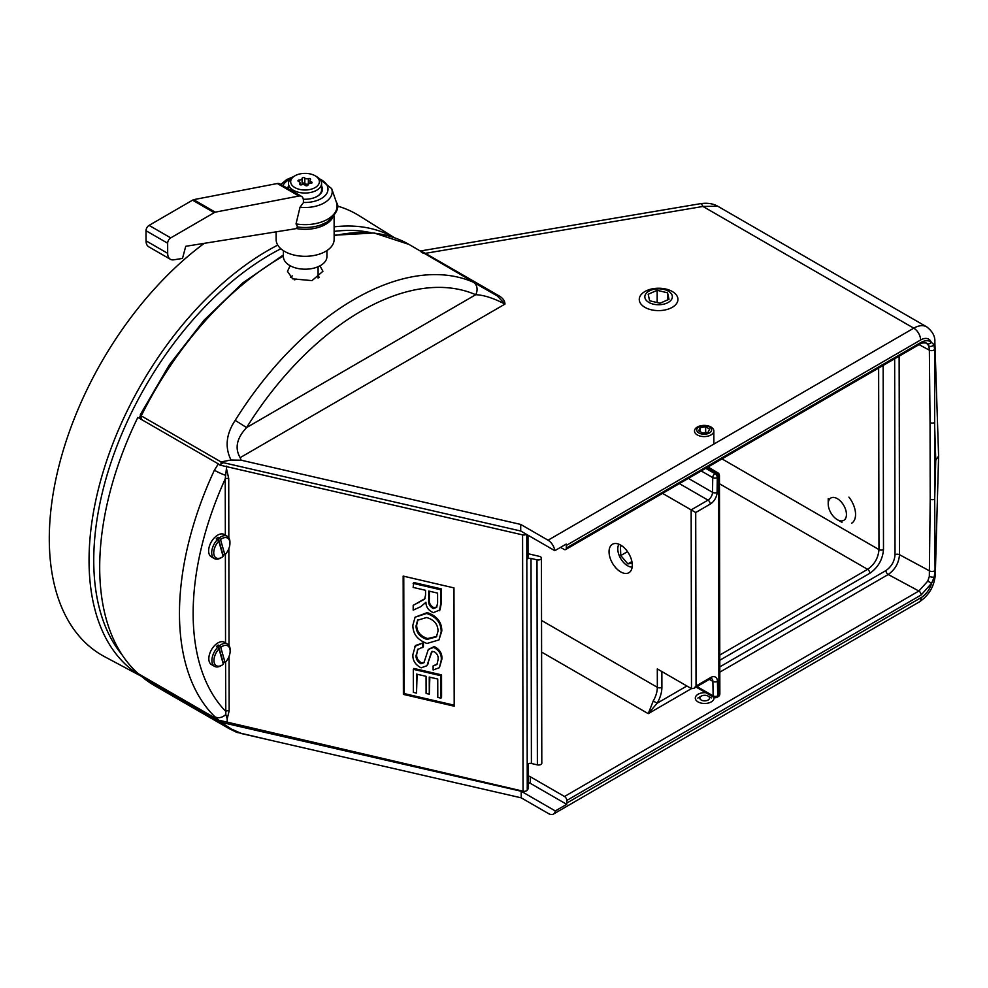 <?xml version="1.0" encoding="UTF-8"?>
<svg xmlns="http://www.w3.org/2000/svg" width="988" height="988" viewBox="0 0 988 988"><rect width="100%" height="100%" fill="white"/><g stroke="black" fill="none" stroke-linecap="round" stroke-linejoin="round"><path stroke-width="1.48" d="M302.501 177.865A1.445 0.84 -0.1 0 0 302.081 178.482A2.544 1.47 179.9 0 1 302.081 178.519A2.544 1.47 179.9 0 1 299.463 179.989A1.445 0.84 -0.1 0 0 298.734 181.57A2.544 1.47 179.9 0 1 300.068 182.866A2.544 1.47 179.9 0 1 299.697 183.632A1.445 0.84 -0.1 0 0 301.686 184.781A2.544 1.47 179.9 0 1 305.255 185.336A1.445 0.84 -0.1 0 0 307.984 184.904A2.544 1.47 179.9 0 1 307.984 184.867A2.544 1.47 179.9 0 1 308.725 183.83A2.544 1.47 179.9 0 1 310.59 183.398A1.445 0.84 -0.1 0 0 311.319 181.817A2.544 1.47 179.9 0 1 309.985 180.532A2.544 1.47 179.9 0 1 310.368 179.754A1.445 0.84 -0.1 0 0 308.367 178.606A2.544 1.47 179.9 0 1 304.81 178.05A1.445 0.84 -0.1 0 0 302.501 177.865M308.491 183.978A1.445 0.84 -0.1 0 0 308.38 184.015A2.544 1.47 179.9 0 1 304.81 183.472A1.445 0.84 -0.1 0 0 302.093 183.83M315.135 175.778A14.363 8.312 179.9 0 1 315.184 187.559A14.363 8.312 179.9 0 1 294.881 187.584A14.363 8.312 179.9 0 1 294.881 175.827A14.363 8.312 179.9 0 1 294.893 175.815A14.363 8.312 179.9 0 1 315.135 175.778L316.679 176.654A16.537 9.571 179.9 0 1 321.569 183.435A16.537 9.571 179.9 0 1 316.728 190.215A16.537 9.571 179.9 0 1 298.709 192.314A16.537 9.571 179.9 0 1 288.496 183.496A16.537 9.571 179.9 0 1 293.337 176.716A16.537 9.571 179.9 0 1 293.362 176.704A16.537 9.571 179.9 0 1 293.387 176.691M283.408 250.668L283.408 256.658A21.761 12.585 -0.1 0 0 296.857 268.254A21.761 12.585 -0.1 0 0 320.557 265.5A21.761 12.585 -0.1 0 0 326.929 256.571L326.917 250.594M276.109 231.834L276.134 239.59A29.01 16.784 -0.1 0 0 294.054 255.052A29.01 16.784 -0.1 0 0 325.645 251.372A29.01 16.784 -0.1 0 0 334.142 239.479L334.105 216.002M296.029 223.893L297.919 227.302L295.4 228.759L185.732 246.296L182.508 258.424L173.764 259.819A13.054 7.534 -60 0 1 170.381 259.288A13.054 7.534 -60 0 1 167.676 253.336L167.651 243.221A4.347 2.507 -60 0 1 170.726 237.886L214.198 212.679A8.707 5.026 -60 0 1 215.261 212.161L298.956 196.019A9.188 5.298 -60 0 1 301.501 196.365A9.188 5.298 -60 0 1 303.402 200.564L303.402 202.676L300.019 207.233L296.029 223.893A31.999 18.513 -0.1 0 0 327.707 219.188A31.999 18.513 -0.1 0 0 336.451 202.429C339.971 206.949 336.797 213.532 326.917 222.177L320.915 224.918A30.579 17.698 -0.1 0 0 326.707 222.275M303.279 199.206A17.401 10.065 -0.1 0 0 317.346 196.291A17.401 10.065 -0.1 0 0 322.446 189.153A17.401 10.065 -0.1 0 0 321.569 186.016M288.508 186.077A17.401 10.065 -0.1 0 0 287.693 188.399M170.381 259.288L148.719 246.79A13.054 7.534 -60 0 1 146.026 240.837L146.002 230.723A4.347 2.507 -60 0 1 149.077 225.388L192.549 200.181A8.707 5.026 -60 0 1 193.611 199.662L215.261 212.161M193.611 199.662L277.307 183.521A9.188 5.298 -60 0 1 279.851 183.867L301.501 196.365M321.569 183.435L321.582 189.906A16.537 9.571 179.9 0 1 317.617 196.13M302.081 178.556L302.093 183.892A2.544 1.47 179.9 0 1 302.093 183.941A2.544 1.47 179.9 0 1 301.575 184.818M832.637 515.464A12.893 7.422 -120.1 0 0 837.392 519.713A12.893 7.422 -120.1 0 0 846.123 517.045A12.893 7.422 -120.1 0 0 842.023 502.88A12.893 7.422 -120.1 0 0 832.835 497.421A12.893 7.422 -120.1 0 0 828.216 503.88A12.893 7.422 -120.1 0 0 832.637 515.464M848.927 497.1A19.34 11.14 59.9 0 1 851.582 523.257M621.971 545.932L620.427 546.166L620.773 555.552L627.849 563.901L632.172 563.234M618.945 544.24A13.758 7.929 -120.1 0 0 620.649 558.492A13.758 7.929 -120.1 0 0 632.172 567.05M631.9 561.555L627.849 563.901M627.516 551.637L620.773 555.552M653.278 304.131A13.758 7.953 -0.1 0 0 671.284 299.846A13.758 7.953 -0.1 0 0 663.911 289.435A13.758 7.953 -0.1 0 0 645.905 293.732A13.758 7.953 -0.1 0 0 653.278 304.131M666.073 289.089A19.34 11.189 179.9 0 1 677.941 299.376A19.34 11.189 179.9 0 1 651.129 309.75A19.34 11.189 179.9 0 1 639.261 299.45A19.34 11.189 179.9 0 1 666.073 289.089M669 299.29L667.567 292.819L657.168 290.311L648.19 294.276L649.61 300.747L660.021 303.254L669 299.29M667.579 299.92L667.567 292.819M657.181 302.575L657.168 290.311M214.569 666.357A12.893 7.447 -60 0 1 217.681 647.338L218.978 648.906A11.448 6.607 120 0 0 214.112 662.17A11.448 6.607 120 0 0 222.041 665.134L221.016 665.727A12.893 7.447 -60 0 1 214.569 666.357L211.494 664.591A12.893 7.447 -60 0 1 215.47 644.719A12.893 7.447 -60 0 1 224.387 642.249L227.462 644.028A12.893 7.447 -60 0 1 230.142 649.931L230.142 651.117A11.448 6.607 120 0 0 220.744 647.325L219.435 645.744A12.893 7.447 -60 0 1 227.462 644.028M230.142 651.117A11.448 6.607 120 0 1 225.103 662.664L223.115 662.343L218.175 645.028A12.893 7.447 120 0 0 217.286 645.769A12.893 7.447 120 0 0 216.421 646.609L217.681 647.338M218.175 645.028L219.435 645.744M222.041 665.134A11.448 6.607 120 0 0 223.35 664.257L218.978 648.906M225.103 662.664L220.744 647.325M713.941 697.38A9.349 5.409 179.9 0 1 714.015 698.059A9.349 5.409 179.9 0 1 708.248 703.073A9.349 5.409 179.9 0 1 698.059 701.912A9.349 5.409 179.9 0 1 695.317 698.096A9.349 5.409 179.9 0 1 705.84 692.712M290.447 277.27L292.312 275.887M319.939 265.846L322.928 271.292L311.998 280.617L292.658 278.851L287.471 271.367L290.126 265.723M620.637 545.08A16.438 9.472 -120.1 0 0 612.424 544.264A16.438 9.472 -120.1 0 0 609.942 557.417A16.438 9.472 -120.1 0 0 620.686 571.891A16.438 9.472 -120.1 0 0 628.911 572.707A16.438 9.472 -120.1 0 0 631.394 559.541A16.438 9.472 -120.1 0 0 620.637 545.08M318.099 276.381L319.371 277.233M423.309 253.348C418.69 250.31 419.381 250.297 425.396 253.336L499.002 295.832C502.904 298.117 504.893 300.871 504.967 304.094C493.444 298.104 483.688 294.98 475.71 294.72A244.962 141.432 120 0 0 246.58 427.582C236.725 438.178 234.588 448.206 240.158 457.654L241.183 460.21L231.019 460.025L221.016 461.915L141.247 415.862L141.247 414.157M231.019 460.025C224.721 447.305 226.116 434.078 235.206 420.345A254.632 147.014 -60 0 1 473.388 282.235L497.297 295.931L504.967 304.094L240.158 457.654M221.016 464.113L221.016 462.137L520.725 531.001L554.811 550.687A9.67 5.57 -120.1 0 0 548.056 540.214L913.764 328.164L702.962 206.455L425.396 253.336A3.223 1.865 -60 0 1 424.828 253.583M221.497 721.277L221.51 722.401L521.207 791.252L521.219 797.835L548.575 813.618A9.67 5.57 -120.1 0 0 553.416 814.1A9.67 5.57 -120.1 0 0 555.305 810.938L566.704 804.331L530.334 783.336A6.447 3.73 -0.1 0 0 528.457 782.582M222.868 721.611L221.51 722.623L231.525 729.119L241.69 733.615L521.219 797.835M560.542 547.364L564.037 549.39A3.223 1.853 -120.1 0 0 565.655 549.55A3.223 1.853 -120.1 0 0 566.309 548.068L566.309 545.438A9.67 5.57 -120.1 0 0 566.21 544.079L554.811 550.687M521.207 791.252L555.305 810.938M566.704 804.331A9.67 5.57 -120.1 0 0 566.791 803.071L566.791 800.441A3.223 1.853 -120.1 0 0 564.506 796.501L918.877 591.022L927.72 581.179L929.325 576.449L930.202 499.187A3.223 1.865 -0.1 0 0 934.685 499.138L935.056 570.212L934.24 577.017L931.696 583.105L921.162 594.961L566.791 800.441M140.802 675.15L141.741 676.57L221.51 722.623M241.183 460.21L520.713 524.43L520.725 531.001M520.713 524.43L548.056 540.214M141.729 675.693L141.741 676.57A254.632 147.014 120 0 0 154.338 685.462L228.981 728.551L231.525 729.119M930.054 422.592L929.362 350.172L928.893 345.998L926.423 343.046C922.99 342.713 920.853 343.046 920.026 344.059A3.223 1.853 -120.1 0 0 920.68 342.589C924.941 340.23 928.461 340.107 931.252 342.206L933.796 344.59L934.648 349.295L934.685 499.138L935.772 460.173L934.537 422.543A3.223 1.865 -0.1 0 1 930.054 422.592L930.202 499.187M541.548 620.464L657.341 687.315L657.304 668.913L691.489 688.661L691.155 509.894L707.988 500.126L679.361 483.601M662.528 493.37L695.713 512.513L696.046 686.018L693.774 688.426L691.489 688.661M528.444 776.012A6.447 3.73 179.9 0 1 530.321 776.766L564.506 796.501M899.129 356.174L899.512 554.713C898.808 563.061 895.042 569.656 888.212 574.51L719.82 672.149M719.783 655.056L867.612 569.335C874.504 564.531 878.295 557.948 878.974 549.587L878.641 368.055M691.427 688.624L648.252 713.657L653.253 700.961L657.131 703.234L648.252 713.657L541.597 652.08M717.77 206.245L702.962 206.455A16.117 3.643 80.4 0 0 700.307 203.713L700.307 203.713C707.087 202.663 712.916 203.516 717.77 206.245L926.695 326.855A25.787 14.882 -60 0 0 913.764 328.164A9.67 5.57 59.9 0 1 920.618 339.996L566.309 545.438M239.627 732.713A9.67 7.879 113.6 0 1 236.428 732.194L270.02 740.123M334.142 235.218L374.156 232.995L408.97 244.419L497.297 295.931M235.206 420.345L246.58 427.582L475.71 294.72A9.67 7.879 -66.4 0 0 473.388 282.235M499.002 295.832A3.223 1.865 -60 0 1 497.507 296.042M140.308 418.838L140.345 414.627L169.343 364.856L204.059 320.198L242.739 282.926L283.408 254.966M928.893 345.998A3.223 2.594 -17.8 0 0 933.796 344.59A9.67 5.78 178.1 0 0 934.858 341.811L938.6 456.098L935.772 460.173M927.72 581.179L931.696 583.105A16.117 9.3 120 0 1 921.1 597.629A9.67 5.57 59.9 0 1 919.112 602.038L553.416 814.1M929.325 576.449A3.223 0.865 10.7 0 0 934.24 577.017A9.67 5.397 1.6 0 0 935.303 574.658C934.278 586.415 928.893 595.554 919.112 602.038M927.275 343.614A3.223 2.618 -50.8 0 0 931.252 342.206A16.117 9.3 120 0 0 920.618 339.996M214.371 558.578A12.893 7.447 -60 0 1 217.471 539.547L218.78 541.128A11.448 6.607 120 0 0 213.902 554.392A11.448 6.607 120 0 0 221.843 557.343L220.818 557.936A12.893 7.447 -60 0 1 214.371 558.578L211.296 556.8A12.893 7.447 -60 0 1 215.261 536.941A12.893 7.447 -60 0 1 224.19 534.471L227.265 536.249A12.893 7.447 -60 0 1 229.932 542.153L229.932 543.338A11.448 6.607 120 0 0 220.534 539.534L219.225 537.966A12.893 7.447 -60 0 1 227.265 536.249M229.932 543.338A11.448 6.607 120 0 1 224.906 554.886L222.905 554.552L217.978 537.237A12.893 7.447 120 0 0 217.088 537.991A12.893 7.447 120 0 0 216.224 538.831L217.471 539.547M217.978 537.237L219.225 537.966M221.843 557.343A11.448 6.607 120 0 0 223.152 556.466L218.78 541.128M224.906 554.886L220.534 539.534M698.911 432.979A7.435 4.298 -0.1 0 0 709.421 432.966A7.435 4.298 -0.1 0 0 709.421 426.89A7.435 4.298 -0.1 0 0 698.911 426.902A7.435 4.298 -0.1 0 0 698.911 432.979M711.002 427.026A9.67 5.595 179.9 0 1 713.842 430.966A9.67 5.595 179.9 0 1 707.877 436.153A9.67 5.595 179.9 0 1 697.33 434.955A9.67 5.595 179.9 0 1 694.502 431.003A9.67 5.595 179.9 0 1 700.467 425.828A9.67 5.595 179.9 0 1 711.002 427.026M702.703 433.09L708.149 432.238L709.619 429.088L705.63 426.779L700.183 427.631L698.714 430.78L702.703 433.09M700.183 431.633L700.183 427.631M705.642 432.633L705.63 426.779M700.282 699.257A4.829 2.803 -0.1 0 0 706.704 700.615A4.829 2.803 -0.1 0 0 709.063 696.898A4.829 2.803 -0.1 0 0 708.075 696.095A4.829 2.803 -0.1 0 0 701.258 696.108A4.829 2.803 -0.1 0 0 700.282 699.257M526.777 534.496L526.826 559.467A3.223 1.865 179.9 0 1 527.53 558.85A3.223 1.865 179.9 0 1 531.013 558.442L536.99 559.826A3.223 1.865 -0.1 0 0 540.485 559.418A3.223 1.865 -0.1 0 0 541.189 558.788A3.223 1.865 -0.1 0 0 541.424 558.084A3.223 1.865 -0.1 0 0 539.411 556.368L528.024 553.712M531.013 558.442L531.408 763.489A3.223 1.865 -0.1 0 0 527.913 763.909A3.223 1.865 -0.1 0 0 527.209 764.527L527.259 790.153A3.223 1.865 179.9 0 1 526.542 790.783A3.223 1.865 179.9 0 1 523.06 791.19L522.578 534.879A3.223 1.865 -0.1 0 0 526.061 534.459A3.223 1.865 -0.1 0 0 526.369 534.261M541.424 558.084L541.807 763.144A3.223 1.865 179.9 0 1 541.572 763.848A3.223 1.865 179.9 0 1 540.868 764.465A3.223 1.865 179.9 0 1 537.386 764.885L536.99 559.826M425.927 602.26L420.802 606.669L413.194 610.127L413.182 605.372L424.618 599.148L425.556 595.035L425.544 590.293L413.145 587.415L413.737 582.5L441.377 588.922L441.401 602.569L440.055 609.868L433.361 612.671C428.496 610.522 426.013 607.052 425.927 602.26L425.309 603.248L425.939 602.359M413.182 605.372L424.914 598.666M416.109 655.069C415.726 658.749 417.344 661.639 420.937 663.738L423.926 662.763L428.323 649.437L433.67 647.387C439.24 650.339 441.772 654.587 441.253 660.145L439.425 667.678L433.127 670L433.127 665.949L436.992 664.442L438.067 659.564C438.561 656.193 437.178 653.5 433.93 651.5L431.497 652.129L426.989 665.69L421.135 667.826C415.232 664.776 412.49 660.33 412.922 654.488L415.429 645.522L423.42 642.743L423.42 646.794L417.554 649.573L416.714 654.204C416.331 657.885 417.949 660.774 421.543 662.874L424.223 662.269M417.899 649.116L416.714 654.204M428.323 649.437L434.275 646.523C439.845 649.474 442.377 653.723 441.858 659.28L439.425 667.678M433.127 665.949L437.264 663.985M432.102 651.265L426.989 665.69M429.286 694.206L426.087 693.465L426.063 676.323L416.491 674.1L416.528 693.107L413.342 692.366L413.305 669.308L413.898 668.444L441.537 674.866L441.574 697.306L440.969 698.17L437.783 697.429L437.746 679.04L429.249 677.064L429.286 694.206L429.854 677.212M417.097 674.248L416.528 693.107M403.771 576.226L403.993 693.527L454.196 705.197M415.084 617.204L427.248 612.609C436.943 615.932 441.797 622.045 441.809 630.974L438.968 639.915L427.014 643.472C417.591 640.039 412.873 633.963 412.861 625.231L415.084 617.204L426.643 613.474C436.338 616.796 441.191 622.909 441.204 631.838L438.968 639.915M527.209 764.527L526.826 559.467L528.024 557.738L527.987 535.187M214.853 716.757A254.632 147.014 -60 0 1 214.384 470.214L218.348 463.891L137.826 417.405A254.632 147.014 120 0 0 138.308 673.717L218.83 720.203L214.853 716.757A9.67 7.805 -45.5 0 0 225.82 714.46L225.573 662.158M523.06 791.19L218.83 720.203M218.348 463.891L219.879 465.101L522.578 534.879M527.259 790.153L528.469 788.424L528.419 763.662M223.449 462.705L220.065 464.669M531.408 763.489L537.386 764.885M454.196 706.198L453.974 587.897L403.166 576.09L403.388 694.391L454.196 706.198M226.721 469.584L228.722 478.513A3.223 1.865 -0.1 0 0 225.227 478.921L226.721 466.089M229.055 656.415L229.154 710.891L227.191 718.894L225.82 714.46M227.203 722.401L227.191 718.894M214.384 470.214A9.67 1.198 24.9 0 0 225.363 475.228M229.154 710.891A3.223 1.865 -0.1 0 0 225.672 711.311A244.962 141.432 120 0 1 225.227 478.921L225.338 535.138M403.993 693.527L403.388 694.391M413.305 669.308L440.932 675.73L441.537 674.866M440.932 675.73L440.969 698.17M414.824 646.387L423.42 642.743M427.804 664.245L428.409 663.38M441.253 660.145L441.858 659.28M433.67 647.387L434.275 646.523M420.937 663.738L421.543 662.874M422.815 643.608L422.815 647.659M426.606 617.525L417.615 620.192L416.047 625.947C416.133 632.579 419.801 637.075 427.038 639.421L436.424 636.852L438.017 631.122C437.931 624.255 434.127 619.723 426.606 617.525M426.643 613.474L427.248 612.609M441.204 631.838L441.809 630.974M417.936 619.772L416.652 625.083C416.738 631.715 420.394 636.198 427.643 638.557L436.708 636.408M416.047 625.947L416.652 625.083M427.038 639.421L427.643 638.557M413.132 583.365L440.772 589.787L440.796 603.433L439.45 610.732M428.73 591.046L428.755 599.815C428.125 603.532 429.632 606.459 433.275 608.608L436.634 607.398L437.61 602.853L437.585 593.096L428.73 591.046M419.011 602.655L419.604 601.778M440.772 589.787L441.377 588.922M429.335 591.182L429.348 598.95C428.73 602.668 430.237 605.595 433.88 607.744L436.918 606.928M433.275 608.608L433.88 607.744M280.876 248.766A249.803 144.223 120 0 0 270.379 254.472A249.803 144.223 120 0 0 115.188 450.627A249.803 144.223 120 0 0 122.154 654.933M141.185 676.113A253.113 146.138 -60 0 1 102.752 473.19A253.113 146.138 -60 0 1 268.032 250.409A253.113 146.138 -60 0 1 277.752 245.098M139.172 418.183A233.687 134.911 -60 0 1 140.308 415.849M141.296 676.237L104.555 656.662A254.632 147.014 -60 0 1 58.045 469.609A254.632 147.014 -60 0 1 204.294 243.32M337.192 205.986A254.632 147.014 -60 0 1 359.138 215.705L394.434 237.725M334.117 226.857A253.113 146.138 -60 0 1 394.138 237.614M370.611 232.625A249.803 144.223 120 0 0 334.129 231.414M296.104 278.962L294.77 279.876M295.906 228.463A29.01 16.784 -0.1 0 0 325.595 224.375A29.01 16.784 -0.1 0 0 332.647 217.731M297.19 226.907A30.579 17.698 -0.1 0 0 320.915 224.918M300.019 207.233A27.158 15.709 -0.1 0 0 324.249 202.873A27.158 15.709 -0.1 0 0 331.672 188.659L336.451 202.429M303.402 202.441A22.959 13.289 -0.1 0 0 321.273 198.563A22.959 13.289 -0.1 0 0 319.556 178.877M290.497 178.927A22.959 13.289 -0.1 0 0 288.805 179.816A22.959 13.289 -0.1 0 0 282.926 185.645M146.026 240.837L167.676 253.336M146.002 230.723L167.651 243.221M149.077 225.388L170.726 237.886M192.549 200.181L214.198 212.679M277.307 183.521L298.956 196.019M311.319 183.299L311.319 181.817M299.697 184.521L299.697 183.632M299.475 181.916L299.463 179.989M304.81 183.472L304.81 178.05M308.38 184.015L308.367 178.606M408.97 244.419A254.632 147.014 120 0 0 334.142 235.762M283.408 256.028A254.632 147.014 120 0 0 141.247 415.862L141.247 419.381M566.309 548.068L920.68 342.589M883.149 365.437L883.494 549.563C882.642 559.579 878.097 567.483 869.86 573.262L719.795 660.268M661.861 671.556L661.898 687.315A22.563 13.029 -60 0 1 657.131 703.234L686.87 685.993M719.807 666.888L885.927 570.57C891.435 566.704 894.461 561.443 895.029 554.762L894.659 358.768M566.791 803.071L921.1 597.629M696.046 686.018L710.594 677.583A9.67 5.582 -60 0 1 717.449 681.362L717.696 695.836L718.918 695.132L718.498 476.932L717.288 477.636L717.09 492.357A9.67 5.582 -60 0 1 710.273 504.078L695.713 512.513M721.981 458.889L878.974 549.587A3.223 1.865 -0.1 0 0 883.494 549.563M895.029 554.762A3.223 1.865 179.9 0 1 899.512 554.713L929.77 571.002A3.223 1.902 0.8 0 0 935.056 570.212M934.648 349.295A3.223 1.828 -1 0 1 929.362 350.172L919.05 344.627M869.86 573.262A3.223 1.853 59.9 0 0 867.612 569.335L719.462 483.75M921.162 594.961A3.223 1.853 59.9 0 0 918.877 591.022L888.212 574.51A3.223 1.853 -120.1 0 1 885.927 570.57M696.985 686.561L713.138 695.885L712.891 681.411L709.372 679.386M705.716 468.324L715.003 473.697L716.214 472.98L707.087 467.534M688.389 478.377L712.533 492.32L712.731 477.599L701.208 470.943M653.253 700.961A19.34 11.164 120 0 0 657.341 687.315A3.223 1.865 -0.1 0 0 661.898 687.315M717.449 681.362A3.223 1.902 -1 0 1 712.891 681.411A6.447 3.717 120 0 0 711.558 678.571L709.94 679.052A3.223 1.853 -120.1 0 0 710.594 677.583M710.273 504.078A3.223 1.853 -120.1 0 0 707.988 500.126A6.447 3.717 120 0 0 712.533 492.32A3.223 1.828 -179.2 0 0 717.09 492.357M712.731 477.599A3.223 1.865 -60 0 1 715.003 473.697A3.223 1.853 -120.1 0 1 717.288 477.636A3.223 1.828 -179.2 0 1 712.731 477.599M719.857 693.811A3.223 1.865 179.9 0 1 718.918 695.132A3.223 1.853 -120.1 0 1 718.251 696.602A3.223 3.223 0 0 0 719.857 693.811L719.449 475.611A3.223 1.865 179.9 0 1 718.498 476.932A3.223 1.853 -120.1 0 0 716.214 472.98A3.223 1.89 -59.1 0 1 717.881 472.844L708.05 466.978M696.083 687.08L713.805 697.306A3.223 1.865 -60 0 1 713.138 695.885A3.223 1.902 -1 0 0 717.696 695.836A3.223 1.853 -120.1 0 1 717.029 697.306L718.251 696.602M530.334 783.336L530.321 776.766M225.536 642.916L225.375 554.379M228.722 478.513L228.833 537.768M228.846 548.636L229.031 645.547M440.796 603.433L441.401 602.569M428.755 599.815L429.348 598.95M288.496 183.496L288.508 188.869M331.672 188.659L316.827 176.753M293.214 176.79L286.631 179.594L280.839 184.435M318.099 278.097L318.087 266.735M294.893 175.815L293.362 176.704M309.997 183.422L309.985 180.532M300.068 184.756L300.068 182.866M302.093 183.941L302.081 178.519M837.392 519.713L841.974 522.331M828.216 503.88L828.216 498.594M719.449 475.611A3.223 3.223 0 0 0 717.881 472.844M713.805 697.306A3.223 3.223 0 0 0 717.029 697.306M709.94 679.052L693.774 688.426M420.345 250.989L700.307 203.713M232.662 729.774L230.476 728.576M228.981 728.551L236.428 732.194M154.338 685.462L141.432 676.36M934.858 341.811C935.191 336.291 932.474 331.301 926.695 326.855M938.6 456.295L935.303 574.658M920.026 344.059L565.655 549.55M713.842 430.966L713.867 444.081M701.258 696.108L697.849 698.071M708.075 696.095L711.286 697.923"/></g></svg>
